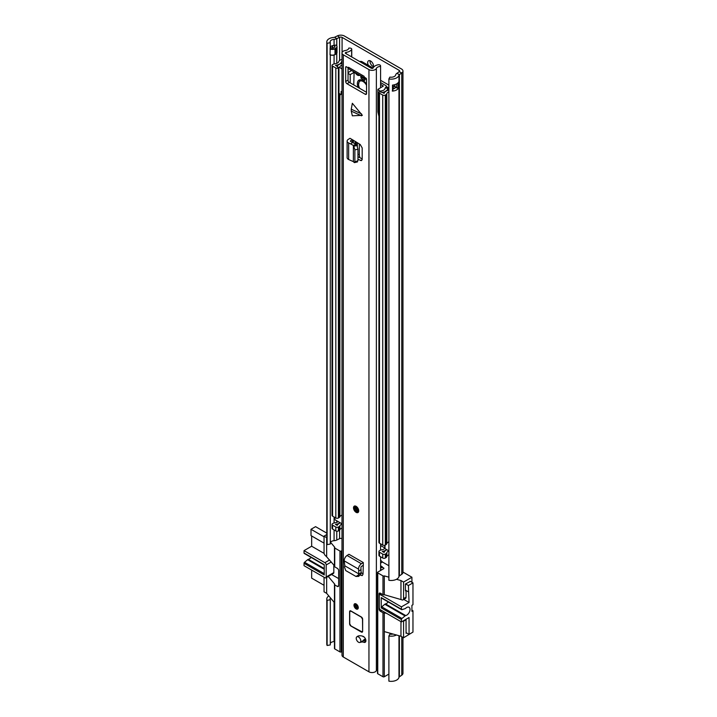 <?xml version="1.0" encoding="UTF-8"?>
<svg xmlns="http://www.w3.org/2000/svg" width="717" height="717" viewBox="0 0 717 717"><rect width="100%" height="100%" fill="white"/><g stroke="black" fill="none" stroke-linecap="round" stroke-linejoin="round"><path stroke-width="1.08" d="M370.053 60.739A4.15 2.393 -120 0 0 370.008 61.33A4.15 2.393 -120 0 0 373.476 66.663M330.295 54.913L330.295 544.051L327.122 544.615L327.122 43.28A7.833 4.526 180 0 1 326.782 41.944A7.833 4.526 180 0 1 333.674 37.454A1.846 1.067 0 0 0 334.642 37.212L337.465 35.85A5.162 2.985 180 0 1 344.429 36.029L401.448 68.949A5.162 2.985 180 0 1 402.963 71.055A5.162 2.985 180 0 1 401.753 72.973L399.396 74.595A1.846 1.067 0 0 0 398.975 75.16A7.833 4.526 180 0 1 388.892 78.942L389.869 77.104A4.517 2.608 180 0 0 395.676 74.926A5.162 2.985 0 0 1 396.851 73.367L399.217 71.736A1.846 1.067 180 0 0 399.647 71.055A1.846 1.067 180 0 0 399.1 70.302L342.081 37.383A1.846 1.067 180 0 0 339.589 37.32L336.775 38.682A5.162 2.985 0 0 1 334.077 39.354A4.517 2.608 180 0 0 330.098 41.944A4.517 2.608 180 0 0 330.295 42.715L330.044 54.806A3.684 2.124 0 0 0 334.991 54.671L335.906 54.142A3.684 2.124 0 0 0 336.972 52.771A3.684 2.124 0 0 0 336.981 52.628M372.777 67.9A4.15 2.393 -120 0 0 373.53 66.072A4.15 2.393 -120 0 0 371.72 61.895A4.15 2.393 -120 0 0 368.52 60.784A4.15 2.393 -120 0 0 367.66 62.684A4.15 2.393 -120 0 0 368.404 65.372M330.295 542.518A4.517 2.608 180 0 1 334.077 540.699A5.162 2.985 0 0 0 336.775 540.026L339.589 538.655A1.846 1.067 180 0 1 341.991 538.673M330.295 47.205A4.517 2.608 180 0 1 333.593 45.431A4.517 2.608 180 0 1 334.077 45.377A5.162 2.985 0 0 0 335.825 45.072L335.906 45.117A3.684 2.124 180 0 1 336.972 46.48A3.684 2.124 180 0 1 335.906 48.12L334.991 48.648A3.684 2.124 180 0 1 330.044 48.783M327.122 43.28L330.295 42.715M330.295 643.391A4.517 2.608 180 0 1 334.077 641.572A5.162 2.985 0 0 0 334.472 641.536M330.295 644.924L330.295 599.762L327.122 600.326L327.122 645.488L330.295 644.924M330.492 597.924A4.517 2.608 -0 0 0 330.098 598.991A4.517 2.608 -0 0 0 330.295 599.762M327.122 544.615A7.833 4.526 180 0 1 326.782 543.289L326.782 41.944M328.825 595.944A7.833 4.526 -0 0 0 326.782 598.991A7.833 4.526 -0 0 0 327.122 600.326M327.122 645.488A7.833 4.526 180 0 1 326.782 644.162L326.782 598.991M402.963 637.404L402.963 673.263A5.162 2.985 180 0 1 401.753 675.181L399.396 676.812A1.846 1.067 0 0 0 398.975 677.368A7.833 4.526 180 0 1 388.892 681.15L388.892 635.988L389.869 634.151A4.517 2.608 0 0 0 393.041 634.043M392.782 89.096A4.517 2.608 0 0 0 395.596 87.25L396.671 87.868A1.102 0.636 0 0 0 398.231 87.868L398.903 87.483A7.833 4.526 180 0 1 392.504 91.122L392.504 85.099A7.833 4.526 0 0 0 398.903 81.46L398.903 87.483M402.963 71.055L402.963 572.399A5.162 2.985 180 0 1 401.753 574.308L399.396 575.939A1.846 1.067 0 0 0 398.975 576.495A7.833 4.526 180 0 1 388.892 580.277L388.892 78.942M388.892 635.988A7.833 4.526 0 0 0 396.483 635.002M392.782 86.56A1.658 0.959 0 0 1 394.717 86.739L395.596 87.25M330.295 47.304A2.949 1.703 180 0 1 330.564 47.447L331.218 47.824A1.658 0.959 180 0 0 333.566 47.824L334.481 47.295A1.658 0.959 180 0 0 334.481 45.942L333.593 45.431L334.481 45.942M380.584 560.174A43.567 25.149 60 0 1 382.43 562.011L388.892 565.749M382.43 562.011L380.584 563.078M380.584 565.767L382.062 566.627L381.677 567.756L382.564 567.362L382.062 566.627M382.564 567.362L383.631 567.981A0.923 0.529 180 0 1 383.631 568.733L377.76 572.121A0.923 0.529 0 0 0 377.76 572.874L377.76 673.747L382.977 676.758A0.923 0.529 0 0 0 384.285 676.758L388.892 674.097M388.892 577.176L384.285 575.885A0.923 0.529 180 0 1 382.977 575.885L377.76 572.874M406.055 590.485L406.055 597.189L403.581 598.614L403.581 582.061L400.973 580.555L396.483 579.291M403.581 582.061L411.925 577.239L411.925 582.285M402.963 572.067L411.925 577.239M326.656 577.337L326.656 593.344L334.472 602.665M339.957 551.041A0.923 0.529 0 0 0 341.256 551.041L341.256 651.914A0.923 0.529 180 0 1 339.957 651.914L339.957 551.041L334.74 548.03A0.923 0.529 180 0 1 334.472 547.654L334.472 566.475A0.923 0.529 0 0 0 334.74 566.851L337.349 568.357A1.846 1.067 60 0 1 338.648 570.615L338.648 585.672A1.846 1.067 60 0 1 338.272 586.515A1.846 1.067 60 0 1 337.349 586.425L334.74 584.92A0.923 0.529 180 0 1 334.74 584.167L328.243 576.423M384.285 676.758L384.285 631.587L400.973 636.257L403.581 637.763L403.581 621.2L406.055 619.766L406.055 633.317L406.647 632.977M400.973 621.648L400.973 636.257M386.813 613.474L384.285 612.766A0.923 0.529 180 0 1 382.977 612.766L380.368 611.26A1.846 1.067 60 0 1 379.069 609.002L379.069 593.954A1.846 1.067 60 0 1 379.445 593.102A1.846 1.067 60 0 1 380.368 593.201L382.977 594.707A0.923 0.529 0 0 0 384.285 594.707L401.628 599.744A2.769 1.595 60 0 0 403.008 599.887A2.769 1.595 60 0 0 403.581 598.614M384.285 631.587L384.285 612.766M403.537 620.698A2.769 1.595 60 0 1 403.581 621.2M406.01 619.264A2.769 1.595 60 0 1 406.055 619.766M406.055 597.189A2.769 1.595 60 0 1 405.481 598.453L403.008 599.887M334.472 584.543L334.472 648.527A0.923 0.529 0 0 0 334.74 648.903L339.957 651.914M331.559 574.505L338.648 578.592M341.256 651.914L341.991 651.484M377.76 673.747A0.923 0.529 180 0 1 377.492 673.371L377.492 572.498M326.782 537.795L324.048 536.137L324.048 552.699A2.769 1.595 60 0 0 326.002 556.087L334.472 565.776M410.357 581.379L405.401 584.014L405.401 590.79L405.992 590.449M324.048 577.239L324.048 591.839L326.656 593.344M411.925 632.717L403.581 637.763M412.965 610.741L411.925 611.341L411.925 605.318L411.925 610.131L412.965 610.741L412.965 632.116L409.057 634.375L406.055 632.645M400.973 580.555L400.973 599.367M384.285 594.707L384.285 575.885M380.584 567.129L381.677 567.756M381.677 569.863L380.584 569.235M341.256 551.041L341.991 550.62M334.472 547.654A0.923 0.529 180 0 1 334.74 547.277L330.492 542.222M326.656 537.642L326.656 556.464M326.782 534.559L324.048 536.137M381.731 598.014A0.923 0.529 -60 0 1 381.408 597.996L401.619 609.656A0.923 0.529 -60 0 0 401.941 609.674L405.051 608.661A1.846 1.067 -60 0 0 405.714 608.249A4.705 2.716 -60 0 1 406.709 607.496A4.705 2.716 -60 0 1 409.057 607.263A4.705 2.716 -60 0 1 409.783 611.036A4.705 2.716 -60 0 1 406.709 615.177A4.705 2.716 -60 0 1 405.714 615.571L385.504 603.911A1.846 1.067 120 0 0 385.119 604.064A1.846 1.067 120 0 0 384.841 604.261L405.051 615.93L401.941 618.502L381.731 606.833L384.841 604.261M385.504 603.911A4.705 2.716 120 0 0 386.499 603.508A4.705 2.716 120 0 0 388.238 601.939M405.051 615.93A1.846 1.067 -60 0 1 405.329 615.733A1.846 1.067 -60 0 1 405.714 615.571M410.16 581.263L412.965 582.885L412.965 604.718L411.925 605.318M412.965 582.885L408.403 585.52L409.057 602.459L401.43 606.86L380.566 594.814A1.846 1.067 60 0 0 379.643 594.725A1.846 1.067 60 0 0 379.266 595.567L379.266 607.613A1.846 1.067 -120 0 0 380.566 609.871L401.43 621.917L401.43 619.533A0.923 0.529 -60 0 1 401.941 618.502M401.43 621.917L409.057 617.507L409.057 634.375M401.619 609.656A0.923 0.529 -60 0 1 401.43 609.235L401.43 606.86M408.403 585.52L405.598 583.898M381.48 569.97L380.584 569.459M405.401 590.109L408.403 591.839M409.057 602.459L403.805 599.421M381.408 597.996A0.923 0.529 -60 0 1 381.22 597.575L381.22 607.873A0.923 0.529 -60 0 1 381.731 606.833M324.245 568.536L308.319 559.341A4.705 2.716 120 0 0 309.314 558.946A4.705 2.716 120 0 0 311.053 557.378M324.048 536.818L311.008 529.289L315.57 526.654L326.782 533.125M311.008 529.289L311.008 535.608L324.048 543.136M324.048 585.296L311.662 578.144L311.662 570.087M324.245 573.645L304.546 562.271A0.923 0.529 120 0 0 304.035 563.302L304.035 565.686L324.891 577.732A1.846 1.067 -120 0 0 325.814 577.821A1.846 1.067 -120 0 0 326.199 576.979L326.199 564.933A1.846 1.067 -120 0 0 324.891 562.675L304.035 550.629L304.035 553.004A0.923 0.529 120 0 0 304.223 553.425L324.245 564.987M304.546 562.271L307.656 559.699L324.245 569.271M308.319 559.341A1.846 1.067 120 0 0 307.656 559.699M304.035 550.629L311.662 546.229L311.662 535.984M325.814 577.821L333.441 573.412A1.846 1.067 -120 0 0 333.826 572.569L333.826 565.014M324.138 553.425L311.662 546.229M304.035 553.004L324.245 564.673L324.245 574.971L304.035 563.302M358.142 576.253L360.526 574.837L361.117 573.143L358.769 573.869L358.357 575.043L360.526 574.837M361.413 563.759L347.064 555.478L348.946 554.277L363.295 562.558L361.413 563.759A4.239 2.447 120 0 0 358.581 569.146L358.823 573.905L344.805 565.812L344.492 567.039L345.719 570.571L355.973 576.459L358.858 576.351M355.973 576.459L358.357 575.043M344.805 565.812L344.232 560.873A4.239 2.447 120 0 1 347.064 555.478M361.529 115.813L351.258 111.126L352.343 115.813L362.354 115.329L352.343 103.284L351.258 109.208L361.529 113.895M360.293 642.298A3.415 1.972 -120 0 0 360.938 642.217A8.828 5.1 60 0 1 363.904 642.315A3.415 1.972 -120 0 0 365.186 642.289A3.415 1.972 -120 0 0 365.625 639.286A3.415 1.972 -120 0 0 363.062 636.346A15.657 9.034 -120 0 0 357.819 636.167A3.415 1.972 -120 0 0 357.675 636.239A3.415 1.972 -120 0 0 357.317 636.562M350.909 610.965A1.846 1.067 -120 0 0 349.986 610.875A1.846 1.067 -120 0 0 349.6 611.718L349.6 623.763A1.846 1.067 -120 0 0 350.909 626.022L361.332 632.044A1.846 1.067 -120 0 0 362.255 632.134A1.846 1.067 -120 0 0 362.641 631.292L362.641 619.246A1.846 1.067 -120 0 0 361.332 616.987L350.909 610.965L349.735 611.789L349.735 623.682M356.125 608.93A3.038 1.757 -120 0 0 357.64 609.083A3.038 1.757 -120 0 0 358.106 606.645A3.038 1.757 -120 0 0 356.125 603.965A3.038 1.757 -120 0 0 354.601 603.813A3.038 1.757 -120 0 0 354.135 606.25A3.038 1.757 -120 0 0 356.125 608.93M356.125 512.35A3.684 2.133 -120 0 0 357.962 512.53A3.684 2.133 -120 0 0 358.527 509.581A3.684 2.133 -120 0 0 356.125 506.327A3.684 2.133 -120 0 0 354.279 506.148A3.684 2.133 -120 0 0 353.714 509.097A3.684 2.133 -120 0 0 356.125 512.35M343.291 54.788L368.95 69.603A4.427 2.554 0 0 0 373.27 70.257A4.427 2.554 0 0 0 376.371 68.411A4.517 2.608 180 0 1 380.584 66.43L380.539 65.749A1.846 1.067 0 0 0 378.065 64.79A7.833 4.526 180 0 0 373.154 67.954A1.102 0.636 0 0 1 372.374 68.411A1.102 0.636 0 0 1 371.298 68.249L345.639 53.434A1.102 0.636 0 0 1 345.316 52.986A1.102 0.636 0 0 1 346.159 52.368A7.833 4.526 180 0 0 351.635 49.527A1.846 1.067 0 0 0 351.742 49.159A1.846 1.067 0 0 0 349.968 48.102L348.785 48.075A4.517 2.608 180 0 1 345.361 50.504A4.427 2.554 0 0 0 341.991 52.986A4.427 2.554 0 0 0 343.291 54.788L343.291 657.005L368.95 671.82A4.427 2.554 0 0 0 373.27 672.474A4.427 2.554 0 0 0 376.371 670.619A4.517 2.608 180 0 1 377.492 669.445M364.236 77.122A4.239 2.447 120 0 0 365.016 78.252L349.376 69.217A4.239 2.447 -60 0 1 348.57 67.99L346.338 66.789A0.923 0.529 -120 0 0 345.693 67.165L345.693 81.469L348.041 80.116A1.846 1.067 -120 0 0 349.34 82.374L366.548 92.305M348.498 68.034L348.498 67.281L364.137 76.316L364.137 77.069L365.903 78.081A0.923 0.529 -120 0 1 366.548 79.211L366.548 93.515A1.846 1.067 60 0 1 366.172 94.357A1.846 1.067 60 0 1 365.249 94.268L366.548 93.515M349.34 82.374L346.992 83.728L365.249 94.268M346.992 83.728A1.846 1.067 60 0 1 345.693 81.469M352.728 142.441L350.595 143.911L348.632 142.961A4.239 2.447 0 0 1 347.118 141.079A4.239 2.447 0 0 1 348.202 139.448L349.986 138.3L352.343 139.654L350.676 140.729A0.923 0.529 0 0 0 350.765 141.491L355.973 144.198L356.958 145.515L357.953 149.181L357.953 160.689L356.958 161.531M357.953 159.282L361.431 160.635L362.184 159.317L362.184 147.926L360.248 144.538L352.343 139.654M363.295 562.558L363.295 565.274L361.529 566.394A0.923 0.529 120 0 0 360.92 567.568L361.117 573.143M362.426 575.455L361.054 575.348L362.157 575.572L363.017 574.236L363.295 565.274M361.054 575.348L360.463 575.007M351.258 111.126L351.258 109.208M362.632 640.944A3.415 1.972 -120 0 0 363.286 640.864A8.828 5.1 60 0 1 365.894 640.846M362.184 158.896L357.953 156.709M348.041 67.765L348.041 80.116M363.035 573.779L361.171 572.704M348.57 67.99A4.239 2.447 -60 0 1 348.498 67.281M341.991 52.986L341.991 655.195A4.427 2.554 0 0 0 343.291 657.005M380.584 570.49L380.584 556.777M380.584 550.127L380.584 543.827M380.584 87.51L380.584 66.43M365.016 78.252A4.239 2.447 120 0 0 366.253 78.404M359.737 61.572A1.846 1.067 0 0 1 362.058 61.707L373.082 68.07M347.118 141.079L347.118 157.641A4.239 2.447 0 0 0 348.632 159.515L353.418 161.648M357.541 161.899L354.476 162.625L353.382 161.666M353.884 162.257L357.953 160.689M350.595 143.911L353.382 145.417L354.87 149.566L354.879 161.415M353.382 161.603L353.382 145.488L356.232 144.422M353.382 145.417L355.973 144.198M361.18 572.766L359.19 573.725M358.733 571.144L361.072 569.558M355.999 507.376A2.07 1.201 -120 0 0 357.425 510.28A2.07 1.201 -120 0 0 357.765 510.432M358.518 636.956A3.227 1.864 -120 0 0 356.905 636.804A3.227 1.864 -120 0 0 356.403 639.385A3.227 1.864 -120 0 0 358.518 642.226A3.227 1.864 -120 0 0 360.131 642.387A3.227 1.864 -120 0 0 360.624 639.806A3.227 1.864 -120 0 0 358.518 636.956M364.209 640.639L364.039 640.191A9.222 5.324 60 0 1 363.86 639.707A3.227 1.864 -120 0 1 363.259 640.586L360.131 642.387M365.428 638.802L363.86 639.707M363.196 636.759A3.227 1.864 -120 0 0 362.874 636.275M362.641 631.247L362.506 619.165L361.332 617.14L350.909 611.117M356.322 604.297A2.07 1.201 -120 0 0 357.747 607.2A2.07 1.201 -120 0 0 358.088 607.353M360.714 76.387A31.163 17.988 -120 0 0 364.012 78.574A31.163 17.988 -120 0 0 365.294 79.273M380.584 545.52L384.751 547.931M341.991 59.547A4.114 2.375 0 0 0 338.809 61.51A4.607 2.662 0 0 1 335 63.732A3.504 2.026 180 0 0 333.1 64.297L332.571 64.602A1.846 1.067 180 0 0 332.034 65.355A1.846 1.067 180 0 0 332.571 66.107L335.825 67.981A1.846 1.067 180 0 0 338.415 67.998L338.944 67.694A3.504 2.026 180 0 0 339.885 66.771A4.607 2.662 0 0 1 341.991 65.157M341.991 523.804L340.396 522.881A7.376 4.257 0 0 0 337.214 525.391L335.457 524.351A7.376 4.257 0 0 0 340.118 522.729L334.875 519.7A0.923 0.529 180 0 1 334.606 519.323L334.606 517.28M341.991 63.41A7.376 4.257 0 0 0 337.214 66.358L335.457 65.31A7.376 4.257 0 0 0 341.543 61.743A1.344 0.78 0 0 1 341.991 61.277M388.892 541.855A4.607 2.662 0 0 0 386.83 543.665A3.504 2.026 180 0 1 385.854 544.768L385.334 545.063A1.846 1.067 180 0 1 382.726 545.063L379.472 543.19A1.846 1.067 180 0 1 378.935 542.437L378.935 92.43A1.846 1.067 0 0 0 379.472 93.183L382.726 95.065A1.846 1.067 0 0 0 385.334 95.065L385.854 94.761A3.504 2.026 0 0 0 386.83 93.658A4.607 2.662 180 0 1 388.892 91.857M332.034 65.355L332.034 515.362A1.846 1.067 0 0 0 332.571 516.115L332.571 66.107M332.571 516.115L335.825 517.988A1.846 1.067 0 0 0 338.415 517.997L338.944 517.701A3.504 2.026 0 0 0 339.885 516.769A4.607 2.662 180 0 1 341.991 515.156M384.751 548.191A4.607 2.662 180 0 1 381.587 549.876A3.504 2.026 0 0 0 379.974 550.423L379.454 550.728A1.846 1.067 0 0 0 378.935 551.472A1.846 1.067 0 0 0 379.472 552.224L382.726 554.098A1.846 1.067 0 0 0 385.334 554.098L385.854 553.793A3.504 2.026 0 0 0 386.83 552.699A4.607 2.662 180 0 1 388.892 550.889L386.633 549.581A7.376 4.257 180 0 1 382.295 551.418L384.106 552.44A7.376 4.257 180 0 1 386.911 549.742M378.935 551.472L378.935 555.379A1.846 1.067 0 0 0 379.472 556.132L382.726 558.014A1.846 1.067 0 0 0 385.334 558.014L385.854 557.709A3.504 2.026 0 0 0 386.83 556.607A4.607 2.662 180 0 1 388.892 554.806M380.584 82.572L385.818 85.592A1.846 1.067 180 0 1 386.364 86.345A1.846 1.067 180 0 1 386.185 86.802L385.343 87.815A3.872 2.232 0 0 0 384.993 88.549A4.607 2.662 180 0 1 381.587 90.844A3.504 2.026 0 0 0 379.974 91.382L379.454 91.686A1.846 1.067 0 0 0 378.935 92.43M380.584 80.349A3.684 2.133 180 0 1 381.014 80.564L387.78 84.463A4.607 2.662 180 0 1 388.892 85.502M388.892 87.187A4.607 2.662 180 0 1 388.677 87.492L387.843 88.505A1.102 0.636 0 0 0 387.745 88.711A7.376 4.257 180 0 1 382.295 92.385L384.106 93.398A7.376 4.257 180 0 1 388.892 90.082M341.991 528.106A4.607 2.662 0 0 0 339.885 529.72A3.504 2.026 180 0 1 338.944 530.652L338.415 530.947A1.846 1.067 180 0 1 335.825 530.938L332.571 529.056A1.846 1.067 180 0 1 332.034 528.304L332.034 524.387A1.846 1.067 180 0 1 332.571 523.634L333.1 523.338A3.504 2.026 180 0 1 335 522.774A4.607 2.662 0 0 0 338.137 521.582M388.587 90.154L388.892 87.357M392.782 87.331A4.114 2.375 180 0 1 394.108 88.648M332.571 529.056L332.571 525.14A1.846 1.067 180 0 1 332.034 524.387M341.991 524.19A4.607 2.662 0 0 0 339.885 525.803A3.504 2.026 180 0 1 338.944 526.735L338.415 527.031A1.846 1.067 180 0 1 335.825 527.022L332.571 525.14M357.362 142.701L357.362 146.304M359.316 143.947L359.316 154.146A9.402 5.431 -120 0 0 359.934 157.731M385.02 545.207L385.02 548.648L386.633 549.581M385.02 548.648A0.923 0.529 180 0 1 384.796 548.111M366.548 84.185A7.833 4.526 -120 0 0 362.901 80.492A7.833 4.526 -120 0 0 358.984 80.098A7.833 4.526 -120 0 0 358.159 87.465M359.54 79.865L358.554 84.669M353.741 84.911L354.099 72.793L352.907 71.306A1.685 0.977 60 0 1 352.836 71.225M363.985 77.257L365.034 78.843L364.729 80.349L362.901 79.399L361.072 78.243L360.768 76.378L361.807 76.002M359.513 75.079L358.796 75.491L360.042 75.384M358.796 75.491L358.787 75.491A3.684 2.133 -120 0 1 356.573 74.425L354.879 72.596A1.846 1.067 -120 0 1 354.619 72.247M366.548 79.668L365.562 78.44M341.991 93.237L341.14 93.73L341.14 91.471L341.991 91.704M379.159 117.23L377.886 111.96L377.886 89.374L380.288 91.22M353.741 72.587L350.192 74.631L350.192 82.867M350.192 74.631L348.041 73.385M348.041 72.605L351.635 70.526M377.886 89.374L383.192 86.183L380.584 84.239M339.607 67.273L341.991 69.119M339.607 93.622L340.315 94.805L341.14 93.73M341.991 93.837L340.315 94.805M382.986 86.443L382.986 85.619L383.192 86.183M366.548 85.332A6.453 3.728 -120 0 0 363.098 81.505A6.453 3.728 -120 0 0 359.871 81.182A6.453 3.728 -120 0 0 359.71 88.361M342.081 52.484L342.081 37.383M399.1 71.817L399.1 70.302M339.589 538.655L339.589 530.15M339.589 60.434L339.589 37.32L337.465 35.85M336.775 540.026L336.775 531.225M336.775 522.37L336.775 520.793M336.775 63.338L336.775 53.345M336.775 45.906L336.775 38.682L334.642 37.212M334.077 540.699L334.077 529.926M334.077 522.935L334.077 516.975M334.077 63.903L334.077 55.057M334.077 45.377L334.077 39.354M334.077 641.572L334.077 602.19M398.975 677.368L398.975 635.701M398.975 576.495L398.975 75.16M399.396 676.812L399.396 635.818M399.396 575.939L399.396 74.595L396.851 73.367M401.753 675.181L401.753 636.705M401.753 574.308L401.753 72.973L399.217 71.736M335.906 54.142A2.026 1.174 -120 0 0 335.915 53.99L335.915 48.272A2.026 1.174 -120 0 0 335.906 48.12M336.972 52.771L336.99 52.484A3.684 2.133 180 0 1 335.915 53.99L335 54.519A2.026 1.174 60 0 1 334.991 54.671M334.991 48.648A2.026 1.174 60 0 1 335 48.801L335 54.519A3.684 2.133 180 0 1 330.035 54.653M336.981 46.623A3.684 2.133 180 0 1 336.99 46.766A3.684 2.133 180 0 1 335.915 48.272L335 48.801A3.684 2.133 180 0 1 330.035 48.935M392.504 91.122A2.949 1.703 0 0 0 392.782 89.607M398.948 87.151L398.105 87.644L398.105 82.769M392.782 85.063L392.782 90.046A2.769 1.595 180 0 1 392.253 90.987M398.231 87.868L398.105 87.644A0.923 0.529 180 0 1 396.797 87.644L394.843 86.515L394.843 84.642M396.797 83.799L396.671 87.868M394.717 86.739L394.843 86.515A1.846 1.067 0 0 0 392.782 86.291M332.652 48.093L332.652 45.619M334.606 46.022L334.606 47.205M379.069 593.954L380.368 593.201M379.553 608.724L379.069 609.002M380.368 611.26L381.677 610.508M382.977 676.758L382.977 612.766M334.74 584.92L334.74 648.903M338.648 585.672L337.349 586.425M382.977 594.707L382.977 575.885M383.631 568.733L383.631 567.981M334.74 548.03L334.74 566.851M380.566 594.814L381.874 594.061M381.22 607.873L401.43 619.533M401.43 609.235L381.22 597.575M329.587 559.959L324.891 562.675M333.826 572.569L326.199 576.979M326.199 564.933L331.29 561.994M368.95 671.82L368.95 69.603M363.286 640.864L360.938 642.217M376.371 670.619L376.371 68.411M351.635 56.894L351.635 49.527M346.159 53.73L346.159 52.368M346.338 66.789L345.693 67.165M365.858 641.186L363.904 642.315M352.459 139.725L352.459 142.307M350.676 140.729L350.676 141.437M362.112 159.855L360.248 160.465M354.879 149.907L357.953 149.181M353.884 146.241L356.958 145.515M348.632 142.961L348.632 159.515M358.581 569.146L344.232 560.873M356.125 511.974A3.227 1.864 -120 0 0 358.401 510.656A3.227 1.864 -120 0 0 356.125 506.704A3.227 1.864 -120 0 0 353.839 508.021A3.227 1.864 -120 0 0 356.125 511.974M353.848 507.842A3.684 2.133 60 0 1 354.449 506.068M356.125 507.269A2.536 1.461 60 0 1 357.917 510.379A2.536 1.461 60 0 1 356.125 511.409A2.536 1.461 60 0 1 354.323 508.308A2.536 1.461 60 0 1 356.125 507.269M356.448 510.845A2.07 1.201 -120 0 0 357.487 510.952C358.088 510.029 357.666 508.873 356.215 507.484L355.408 507.358A2.07 1.201 -120 0 0 355.094 509.016A2.07 1.201 -120 0 0 356.448 510.845M365.616 639.277L364.039 640.191M351.034 625.941L361.332 631.892L351.034 625.941M362.318 632.089A1.846 1.067 60 0 1 361.467 631.964L362.506 631.211M362.39 632.053L350.945 625.95L349.681 623.763L349.735 611.637A1.846 1.067 60 0 1 350.048 610.839M350.909 625.869L349.735 623.835M350.111 610.794L349.735 611.789M358.24 607.236A2.536 1.461 60 0 1 356.448 608.33A2.536 1.461 60 0 1 354.655 605.22A2.536 1.461 60 0 1 356.448 604.189A2.536 1.461 60 0 1 356.501 604.216M356.77 607.765A2.07 1.201 -120 0 0 357.81 607.864C358.41 606.949 357.989 605.793 356.546 604.395L355.74 604.27A2.07 1.201 -120 0 0 355.417 605.937A2.07 1.201 -120 0 0 356.77 607.765M341.543 63.508L341.543 61.743M386.83 543.665L386.83 93.658M335.825 517.988L335.825 67.981M338.415 517.997L338.415 67.998L337.124 66.475L338.944 67.694L338.944 517.701M339.885 516.769L339.885 94.393M385.854 557.709L385.854 553.793M386.83 556.607L386.83 552.699M382.726 558.014L382.726 554.098M385.334 558.014L385.334 554.098M379.472 556.132L379.472 552.224M379.974 91.382L382.089 92.439L379.454 91.686M387.843 90.36L387.843 88.505L385.343 87.815M388.677 87.546L386.185 86.802M385.854 544.768L385.854 94.761M385.334 545.063L385.334 95.065M382.726 545.063L382.726 95.065M379.472 543.19L379.472 93.183M338.415 530.947L338.415 527.031M335.825 530.938L335.825 527.022M339.885 529.72L339.885 525.803M338.944 530.652L338.944 526.735M356.188 144.359L356.188 141.957M387.745 90.387L387.745 88.711M359.316 154.146L357.953 154.935M334.875 517.441L334.875 519.7M356.573 74.425L357.478 73.905M362.318 77.526L361.072 78.243M336.972 46.48L336.99 52.484M332.383 48.102L332.383 45.7M379.643 594.725L381.327 593.748M351.742 56.957L351.742 49.159M353.311 142.755L353.311 140.218M354.601 505.96C353.096 507.815 353.633 509.886 356.215 512.189L358.294 512.341M358.276 636.006L356.905 636.804M355.103 143.732L355.103 141.267M384.751 548.272L384.751 545.287M359.871 81.182L360.785 80.662"/></g></svg>

